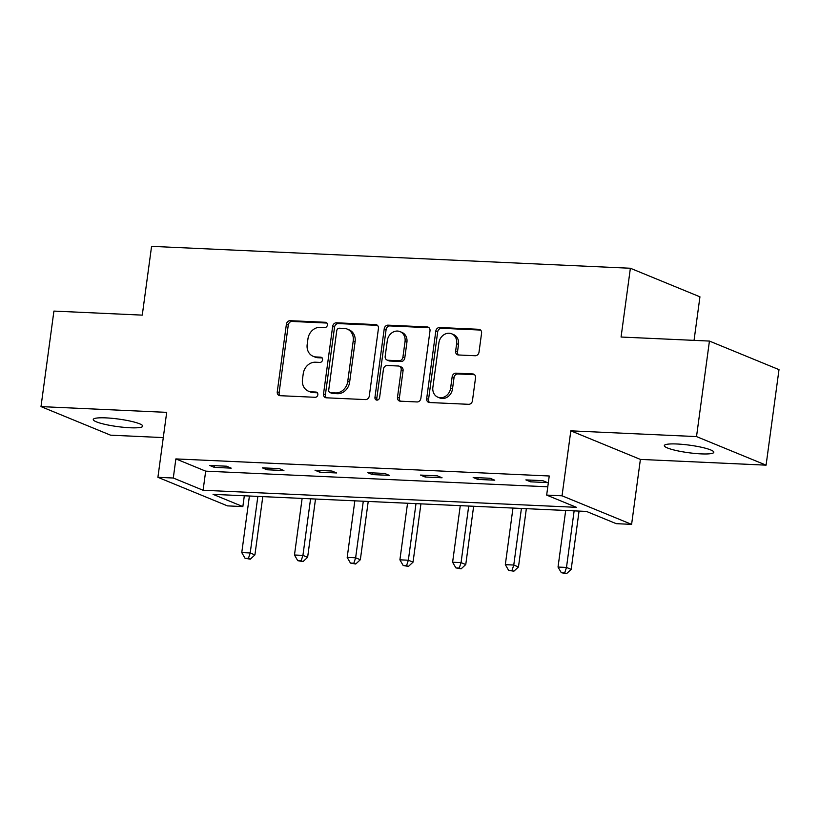 <?xml version="1.0" encoding="UTF-8"?>
<svg xmlns="http://www.w3.org/2000/svg" width="820" height="820" viewBox="0 0 820 820"><rect width="100%" height="100%" fill="white"/><g stroke="black" fill="none" stroke-linecap="round" stroke-linejoin="round"><path stroke-width="1.23" d="M327.416 325.027A2.685 2.286 -67.7 0 0 325.458 322.291L290.218 320.681A3.833 3.27 -67.7 0 0 286.385 324.279L277.262 391.786A3.833 3.27 -67.7 0 0 279.128 395.486A3.833 3.27 -67.7 0 0 280.071 395.691L315.31 397.3A2.685 2.286 -67.7 0 0 316.018 392.052L311.457 391.847A12.249 10.455 -67.7 0 1 308.433 391.181A12.249 10.455 -67.7 0 1 302.467 379.352L303.236 373.735A12.249 10.455 -67.7 0 1 315.464 362.214L320.026 362.419A2.685 2.286 -67.7 0 0 320.733 357.171L316.182 356.966A12.249 10.455 -67.7 0 1 313.148 356.3A12.249 10.455 -67.7 0 1 307.182 344.482L307.951 338.855A12.249 10.455 -67.7 0 1 320.179 327.334L324.74 327.549A2.685 2.286 -67.7 0 0 327.416 325.027M701.1 453.88A24.969 3.803 7.7 0 1 676.305 450.549A24.969 3.803 7.7 0 1 664.323 445.598A24.969 3.803 7.7 0 1 677.033 443.999A24.969 3.803 7.7 0 1 701.828 447.341A24.969 3.803 7.7 0 1 713.81 452.291A24.969 3.803 7.7 0 1 701.1 453.88M130.052 427.763A24.969 3.803 7.7 0 1 105.257 424.432A24.969 3.803 7.7 0 1 93.275 419.481A24.969 3.803 7.7 0 1 105.985 417.882A24.969 3.803 7.7 0 1 130.78 421.224A24.969 3.803 7.7 0 1 142.762 426.174A24.969 3.803 7.7 0 1 130.052 427.763M766.085 465.155L696.518 436.588L570.822 430.838L640.389 459.415L766.085 465.155L779 369.635L709.433 341.069L621.068 337.03L630.375 268.253L151.577 246.348L142.27 315.126L53.915 311.087L41 406.607L110.567 435.174L163.282 437.593M709.433 341.069L696.518 436.588M475.19 355.747A3.833 3.27 -67.7 0 0 479.013 352.149L481.576 333.207A3.833 3.27 -67.7 0 0 479.71 329.517A3.833 3.27 -67.7 0 0 478.767 329.302L439.633 327.518A3.833 3.27 -67.7 0 0 435.809 331.116L426.677 398.622A3.833 3.27 -67.7 0 0 428.542 402.312A3.833 3.27 -67.7 0 0 429.485 402.528L468.63 404.311A3.833 3.27 -67.7 0 0 472.453 400.713L475.538 377.835A3.833 3.27 -67.7 0 0 473.683 374.145A3.833 3.27 -67.7 0 0 472.73 373.94L455.981 373.172A3.833 3.27 -67.7 0 0 452.158 376.769L450.621 388.116A10.24 8.743 -67.7 0 1 437.859 397.187A10.24 8.743 -67.7 0 1 432.878 387.306L438.895 342.862A10.24 8.743 -67.7 0 1 451.656 333.791A10.24 8.743 -67.7 0 1 456.637 343.672L455.633 351.083A3.833 3.27 -67.7 0 0 457.498 354.773A3.833 3.27 -67.7 0 0 458.441 354.978L475.19 355.747M244.319 495.782L242.853 506.586L227.478 505.878L157.911 477.312L166.696 412.357L41 406.607M157.911 477.312L173.286 478.019L203.093 490.257L576.46 507.334L546.663 495.095L562.038 495.803L631.605 524.369L616.23 523.662L586.433 511.424L213.056 494.347L242.853 506.586M546.663 495.095L549.246 475.989L175.869 458.913L173.286 478.019M570.822 430.838L562.038 495.803M378.43 328.492A3.833 3.27 -67.7 0 0 376.564 324.792A3.833 3.27 -67.7 0 0 375.621 324.587L336.477 322.793A3.833 3.27 -67.7 0 0 332.654 326.401L323.531 393.907A3.833 3.27 -67.7 0 0 325.396 397.597A3.833 3.27 -67.7 0 0 326.339 397.803L365.474 399.596A3.833 3.27 -67.7 0 0 369.297 395.998L378.43 328.492M388.055 325.161L427.189 326.944A3.833 3.27 -67.7 0 1 428.142 327.159A3.833 3.27 -67.7 0 1 429.998 330.849L420.875 398.356A3.833 3.27 -67.7 0 1 417.052 401.954L400.303 401.185A3.833 3.27 -67.7 0 1 399.35 400.98A3.833 3.27 -67.7 0 1 397.495 397.29L401.195 369.912A3.833 3.27 -67.7 0 0 399.33 366.212A3.833 3.27 -67.7 0 0 398.387 366.007L387.276 365.494A3.833 3.27 -67.7 0 0 383.452 369.102L379.598 397.597A2.685 2.286 -67.7 0 1 374.955 397.392L384.231 328.758A3.833 3.27 -67.7 0 1 388.055 325.161L389.941 325.93L429.003 327.713M694.048 340.361L699.942 296.819L630.375 268.253M640.389 459.415L631.605 524.369M175.869 458.913L205.676 471.151L547.78 486.803M205.676 471.151L203.093 490.257M547.473 482.601L530.581 481.822L525.876 479.895L542.768 480.663L547.473 482.601M494.757 480.192L477.865 479.413L473.171 477.486L490.063 478.255L494.757 480.192M442.052 477.773L425.16 477.004L420.455 475.077L437.347 475.846L442.052 477.773M389.336 475.364L372.444 474.595L367.739 472.658L384.641 473.437L389.336 475.364M336.63 472.955L319.728 472.187L315.034 470.249L331.926 471.029L336.63 472.955M283.915 470.547L267.023 469.768L262.318 467.841L279.21 468.609L283.915 470.547M231.199 468.138L214.307 467.359L209.612 465.432L226.504 466.201L231.199 468.138M214.307 467.359L214.543 465.657M267.023 469.768L267.248 468.066M319.728 472.187L319.964 470.475M372.444 474.595L372.669 472.884M425.16 477.004L425.385 475.303M477.865 479.413L478.101 477.711M530.581 481.822L530.806 480.12M313.148 356.3L315.023 357.069A12.249 10.455 -67.7 0 0 318.058 357.735L316.182 356.966M322.209 357.93L318.058 357.735M308.433 391.181L310.308 391.95A12.249 10.455 -67.7 0 0 313.342 392.616L311.457 391.847M317.494 392.8L313.342 392.616M326.924 323.049L292.094 321.45A3.833 3.27 -67.7 0 0 288.271 325.048L279.138 392.565A3.833 3.27 -67.7 0 0 280.132 395.691M377.436 325.356L338.363 323.572A3.833 3.27 -67.7 0 0 334.539 327.17L325.407 394.676A3.833 3.27 -67.7 0 0 326.401 397.813M339.418 328.215A2.685 2.286 -67.7 0 0 336.743 330.737L328.728 389.992A2.685 2.286 -67.7 0 0 330.696 392.718L335.503 392.944A12.249 10.455 -67.7 0 0 347.741 381.423L353.215 340.925A12.249 10.455 -67.7 0 0 347.26 329.097A12.249 10.455 -67.7 0 0 344.226 328.43L339.418 328.215M330.04 392.575L331.915 393.354A2.685 2.286 -67.7 0 0 332.582 393.497L330.696 392.718M347.26 329.097L349.146 329.876A12.249 10.455 -67.7 0 1 355.101 341.694L349.627 382.202A12.249 10.455 -67.7 0 1 337.389 393.713L332.582 393.497M399.33 366.212L401.216 366.991A3.833 3.27 -67.7 0 1 403.071 370.681L399.371 398.059A3.833 3.27 -67.7 0 0 400.365 401.195M389.941 325.93A3.833 3.27 -67.7 0 0 386.107 329.527L376.831 398.161A2.685 2.286 -67.7 0 0 377.303 400.098M405.039 341.499A10.24 8.743 -67.7 0 0 400.058 331.618A10.24 8.743 -67.7 0 0 387.286 340.689L385.174 356.341A3.833 3.27 -67.7 0 0 387.04 360.041A3.833 3.27 -67.7 0 0 387.983 360.246L399.094 360.759A3.833 3.27 -67.7 0 0 402.917 357.161L405.039 341.499L406.915 342.268A10.24 8.743 -67.7 0 0 401.933 332.387L400.058 331.618M387.04 360.041L388.916 360.81A3.833 3.27 -67.7 0 0 389.859 361.026L387.983 360.246M406.915 342.268L404.793 357.93A3.833 3.27 -67.7 0 1 400.97 361.528L389.859 361.026M451.656 333.791L453.532 334.56A10.24 8.743 -67.7 0 1 458.513 344.441L457.509 351.852A3.833 3.27 -67.7 0 0 458.503 354.978M437.859 397.187L439.745 397.956A10.24 8.743 -67.7 0 0 452.507 388.885L450.621 388.116M474.544 374.709L457.867 373.94A3.833 3.27 -67.7 0 0 454.044 377.538L452.507 388.885M480.581 330.07L441.508 328.287A3.833 3.27 -67.7 0 0 437.685 331.885L428.563 399.391A3.833 3.27 -67.7 0 0 429.557 402.528M249.413 496.008L241.767 552.598L250.213 552.977L254.917 554.914L262.789 496.623M248.419 558.41L245.036 558.256L250.295 559.178L248.419 558.41L250.213 552.977L257.859 496.397M245.036 558.256L241.767 552.598M254.917 554.914L250.295 559.178M302.129 498.427L294.472 555.007L302.928 555.386L307.623 557.323L315.505 499.031M301.124 560.818L297.752 560.665L303.01 561.597L301.124 560.818L302.928 555.386L310.575 498.806M297.752 560.665L294.472 555.007M307.623 557.323L303.01 561.597M354.834 500.835L347.188 557.415L355.634 557.805L360.339 559.732L368.221 501.44M353.84 563.227L350.458 563.073L355.716 564.006L353.84 563.227L355.634 557.805L363.291 501.215M350.458 563.073L347.188 557.415M360.339 559.732L355.716 564.006M407.55 503.244L399.904 559.824L408.35 560.214L413.044 562.141L420.926 503.859M406.556 565.646L403.173 565.492L408.432 566.415L406.556 565.646L408.35 560.214L415.996 503.634M403.173 565.492L399.904 559.824M413.044 562.141L408.432 566.415M460.266 505.653L452.609 562.233L461.055 562.622L465.76 564.549L473.642 506.268M459.261 568.055L455.889 567.901L461.147 568.824L459.261 568.055L461.055 562.622L468.712 506.042M455.889 567.901L452.609 562.233M465.76 564.549L461.147 568.824M512.971 508.062L505.325 564.652L513.771 565.031L518.476 566.968L526.348 508.677M511.977 570.464L508.595 570.31L513.853 571.232L511.977 570.464L513.771 565.031L521.417 508.451M508.595 570.31L505.325 564.652M518.476 566.968L513.853 571.232M565.687 510.481L558.03 567.061L566.487 567.44L571.181 569.377L579.063 511.085M564.683 572.872L561.31 572.719L566.569 573.651L564.683 572.872L566.487 567.44L574.133 510.86M561.31 572.719L558.03 567.061M571.181 569.377L566.569 573.651M326.688 322.803L325.458 322.291M317.258 392.565L316.018 392.052M321.973 357.684L320.733 357.171M279.138 392.565L277.262 391.786M288.271 325.048L286.385 324.279M292.094 321.45L290.218 320.681M325.407 394.676L323.531 393.907M334.539 327.17L332.654 326.401M338.363 323.572L336.477 322.793M377.384 325.314L375.621 324.587M337.389 393.713L335.503 392.944M349.627 382.202L347.741 381.423M355.101 341.694L353.215 340.925M428.962 327.672L427.189 326.944M399.371 398.059L397.495 397.29M403.071 370.681L401.195 369.912M376.831 398.161L374.955 397.392M386.107 329.527L384.231 328.758M400.97 361.528L399.094 360.759M404.793 357.93L402.917 357.161M457.509 351.852L455.633 351.083M458.513 344.441L456.637 343.672M454.044 377.538L452.158 376.769M457.867 373.94L455.981 373.172M474.503 374.658L472.73 373.94M428.563 399.391L426.677 398.622M437.685 331.885L435.809 331.116M441.508 328.287L439.633 327.518M480.53 330.029L478.767 329.302"/></g></svg>

